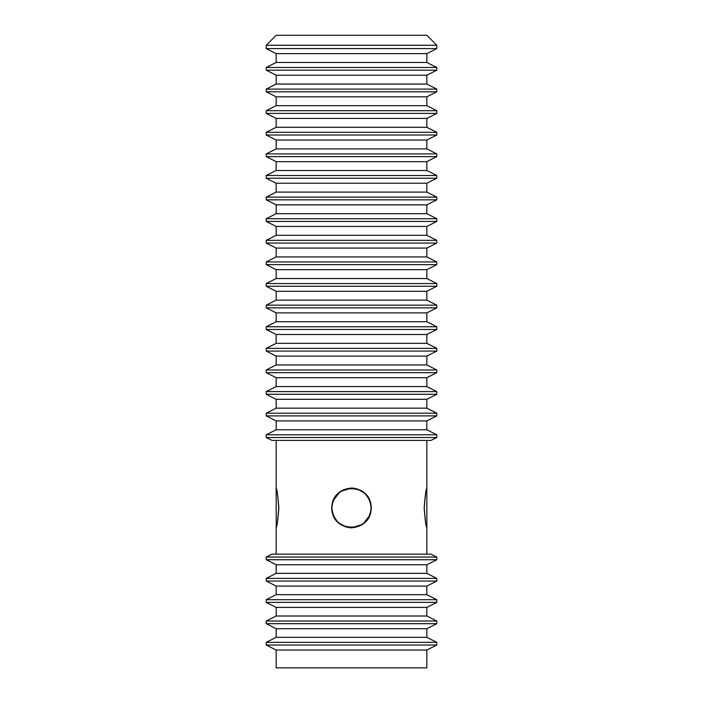 <?xml version="1.0" encoding="UTF-8"?>
<svg xmlns="http://www.w3.org/2000/svg" width="703" height="703" viewBox="0 0 703 703"><rect width="100%" height="100%" fill="white"/><g stroke="black" fill="none" stroke-linecap="round" stroke-linejoin="round"><path stroke-width="1.05" d="M276.165 527.549C277.017 526.389 277.878 519.851 278.757 507.935C277.878 496.019 277.017 489.481 276.165 488.321L276.235 527.549M370.991 505.712C369.629 483.146 333.371 483.146 332.009 505.712M332.009 510.158C333.371 532.725 369.629 532.725 370.991 510.158M426.765 488.321L426.835 488.321C425.983 489.481 425.122 496.019 424.243 507.935C425.122 519.851 425.983 526.389 426.835 527.549L426.765 527.549M351.5 527.549C363.416 526.389 369.954 519.851 371.114 507.935C369.954 496.019 363.416 489.481 351.5 488.321C339.584 489.481 333.046 496.019 331.886 507.935C333.046 519.851 339.584 526.389 351.5 527.549M371.404 507.935C370.226 520.018 363.592 526.652 351.5 527.839C339.408 526.652 332.774 520.018 331.596 507.935C332.774 495.843 339.408 489.209 351.5 488.031C363.592 489.209 370.226 495.843 371.404 507.935L370.824 503.181M370.147 500.984L365.05 493.357L356.975 488.805M354.409 488.251L351.887 488.04M351.5 527.839L362.915 524.227L370.147 514.877M370.156 514.851L370.692 513.208M331.596 507.935L332.176 512.689M332.853 514.877L337.95 522.514L346.025 527.065M348.591 527.619L351.113 527.83M278.836 507.935C277.931 495.843 277.044 489.209 276.165 488.031C277.044 489.209 277.931 495.843 278.836 507.935C277.931 520.018 277.044 526.652 276.165 527.839C277.044 526.652 277.931 520.018 278.836 507.935M424.164 507.935C425.069 520.018 425.956 526.652 426.835 527.839C425.956 526.652 425.069 520.018 424.164 507.935C425.069 495.843 425.956 489.209 426.835 488.031C425.956 489.209 425.069 495.843 424.164 507.935M351.5 488.031L340.085 491.634L332.853 500.984M332.844 501.019L332.308 502.663M351.5 554.131L272.017 554.131L266.209 557.066L436.791 557.066L430.983 554.131L351.5 554.131M276.165 564.755L276.165 573.358L426.835 573.358L426.835 564.755L276.165 564.755L266.209 559.729L436.791 559.729L436.791 557.066M276.165 573.358L266.209 578.384L436.791 578.384L426.835 573.358M276.165 586.074L276.165 594.685L426.835 594.685L426.835 586.074L276.165 586.074L266.209 581.047L436.791 581.047L436.791 578.384M276.165 594.685L266.209 599.712L436.791 599.712L426.835 594.685M276.165 607.401L276.165 616.004L426.835 616.004L426.835 607.401L276.165 607.401L266.209 602.374L436.791 602.374L436.791 599.712M276.165 616.004L266.209 621.03L436.791 621.03L426.835 616.004M276.165 628.719L276.165 637.322L426.835 637.322L426.835 628.719L276.165 628.719L266.209 623.693L436.791 623.693L436.791 621.03M276.165 637.322L266.209 642.349L436.791 642.349L426.835 637.322M276.165 650.047L276.165 667.85L426.835 667.85L426.835 650.047L276.165 650.047L266.209 645.02L436.791 645.02L436.791 642.349M351.5 440.412L431.018 440.412L436.791 437.503L266.209 437.503L271.982 440.412L351.5 440.412M426.835 429.77L426.835 420.921L276.165 420.921L276.165 429.77L426.835 429.77L436.791 434.797L266.209 434.797L266.209 437.503M426.835 420.921L436.791 415.895L266.209 415.895L276.165 420.921M426.835 408.162L426.835 399.313L276.165 399.313L276.165 408.162L426.835 408.162L436.791 413.188L266.209 413.188L266.209 415.895M426.835 399.313L436.791 394.286L266.209 394.286L276.165 399.313M426.835 386.562L426.835 377.704L276.165 377.704L276.165 386.562L426.835 386.562L436.791 391.589L266.209 391.589L266.209 394.286M426.835 377.704L436.791 372.678L266.209 372.678L276.165 377.704M426.835 364.954L426.835 356.105L276.165 356.105L276.165 364.954L426.835 364.954L436.791 369.98L266.209 369.98L266.209 372.678M426.835 356.105L436.791 351.069L266.209 351.069L276.165 356.105M426.835 343.345L426.835 334.496L276.165 334.496L276.165 343.345L426.835 343.345L436.791 348.372L266.209 348.372L266.209 351.069M426.835 334.496L436.791 329.47L266.209 329.47L276.165 334.496M426.835 321.737L426.835 312.888L276.165 312.888L276.165 321.737L426.835 321.737L436.791 326.763L266.209 326.763L266.209 329.47M426.835 312.888L436.791 307.861L266.209 307.861L276.165 312.888M426.835 300.137L426.835 291.279L276.165 291.279L276.165 300.137L426.835 300.137L436.791 305.164L266.209 305.164L266.209 307.861M426.835 291.279L436.791 286.253L266.209 286.253L276.165 291.279M426.835 278.529L426.835 269.671L276.165 269.671L276.165 278.529L426.835 278.529L436.791 283.555L266.209 283.555L266.209 286.253M426.835 269.671L436.791 264.644L266.209 264.644L276.165 269.671M426.835 256.92L426.835 248.071L276.165 248.071L276.165 256.92L426.835 256.92L436.791 261.947L266.209 261.947L266.209 264.644M426.835 248.071L436.791 243.045L266.209 243.045L276.165 248.071M426.835 235.312L426.835 226.463L276.165 226.463L276.165 235.312L426.835 235.312L436.791 240.338L266.209 240.338L266.209 243.045M426.835 226.463L436.791 221.436L266.209 221.436L276.165 226.463M426.835 213.703L426.835 204.854L276.165 204.854L276.165 213.703L426.835 213.703L436.791 218.73L266.209 218.73L266.209 221.436M426.835 204.854L436.791 199.828L266.209 199.828L276.165 204.854M426.835 192.104L426.835 183.246L276.165 183.246L276.165 192.104L426.835 192.104L436.791 197.13L266.209 197.13L266.209 199.828M426.835 183.246L436.791 178.219L266.209 178.219L276.165 183.246M426.835 170.495L426.835 161.646L276.165 161.646L276.165 170.495L426.835 170.495L436.791 175.522L266.209 175.522L266.209 178.219M426.835 161.646L436.791 156.62L266.209 156.62L276.165 161.646M426.835 148.887L426.835 140.038L276.165 140.038L276.165 148.887L426.835 148.887L436.791 153.913L266.209 153.913L266.209 156.62M426.835 140.038L436.791 135.011L266.209 135.011L276.165 140.038M426.835 127.278L426.835 118.429L276.165 118.429L276.165 127.278L426.835 127.278L436.791 132.305L266.209 132.305L266.209 135.011M426.835 118.429L436.791 113.403L266.209 113.403L276.165 118.429M426.835 105.678L426.835 96.821L276.165 96.821L276.165 105.678L426.835 105.678L436.791 110.705L266.209 110.705L266.209 113.403M426.835 96.821L436.791 91.794L266.209 91.794L276.165 96.821M426.835 84.07L426.835 75.212L276.165 75.212L276.165 84.07L426.835 84.07L436.791 89.096L266.209 89.096L266.209 91.794M426.835 75.212L436.791 70.186L266.209 70.186L276.165 75.212M426.835 62.462L426.835 53.613L276.165 53.613L276.165 62.462L426.835 62.462L436.791 67.488L266.209 67.488L266.209 70.186M436.791 48.586L266.209 48.586L266.209 45.247L276.165 35.291L426.835 35.291L436.791 45.247L436.791 48.586L426.835 53.613M436.791 45.247L266.209 45.247M420.438 35.291L282.562 35.291M276.165 440.412L276.165 488.031M276.165 527.839L276.165 554.131M426.835 440.412L426.835 488.031M426.835 527.839L426.835 554.131M266.209 559.729L266.209 557.066M266.209 581.047L266.209 578.384M266.209 602.374L266.209 599.712M266.209 623.693L266.209 621.03M266.209 645.02L266.209 642.349M426.835 564.755L436.791 559.729M426.835 586.074L436.791 581.047M426.835 607.401L436.791 602.374M426.835 628.719L436.791 623.693M426.835 650.047L436.791 645.02M436.791 434.797L436.791 437.503M436.791 413.188L436.791 415.895M436.791 391.589L436.791 394.286M436.791 369.98L436.791 372.678M436.791 348.372L436.791 351.069M436.791 326.763L436.791 329.47M436.791 305.164L436.791 307.861M436.791 283.555L436.791 286.253M436.791 261.947L436.791 264.644M436.791 240.338L436.791 243.045M436.791 218.73L436.791 221.436M436.791 197.13L436.791 199.828M436.791 175.522L436.791 178.219M436.791 153.913L436.791 156.62M436.791 132.305L436.791 135.011M436.791 110.705L436.791 113.403M436.791 89.096L436.791 91.794M436.791 67.488L436.791 70.186M276.165 429.77L266.209 434.797M276.165 408.162L266.209 413.188M276.165 386.562L266.209 391.589M276.165 364.954L266.209 369.98M276.165 343.345L266.209 348.372M276.165 321.737L266.209 326.763M276.165 300.137L266.209 305.164M276.165 278.529L266.209 283.555M276.165 256.92L266.209 261.947M276.165 235.312L266.209 240.338M276.165 213.703L266.209 218.73M276.165 192.104L266.209 197.13M276.165 170.495L266.209 175.522M276.165 148.887L266.209 153.913M276.165 127.278L266.209 132.305M276.165 105.678L266.209 110.705M276.165 84.07L266.209 89.096M276.165 53.613L266.209 48.586M276.165 62.462L266.209 67.488M426.835 488.321L426.835 527.549"/></g></svg>
